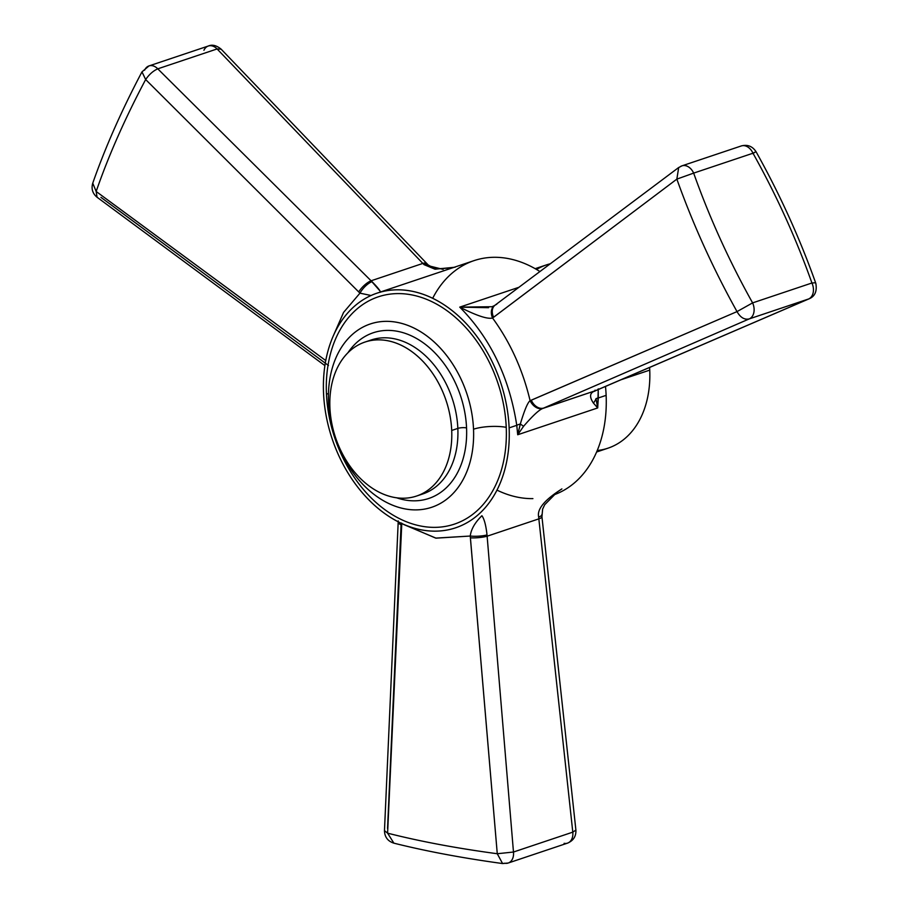 <?xml version="1.0" encoding="UTF-8"?>
<svg xmlns="http://www.w3.org/2000/svg" width="909" height="909" viewBox="0 0 909 909"><rect width="100%" height="100%" fill="white"/><g stroke="black" fill="none" stroke-linecap="round" stroke-linejoin="round"><path stroke-width="1.36" d="M596.634 451.989L607.973 448.182A96.672 69.391 71.5 0 0 649.742 370.122L620.733 379.848L649.742 370.122A96.672 69.391 71.5 0 0 649.594 367.429A96.672 69.391 71.5 0 1 649.742 370.122A96.672 69.391 71.5 0 1 597.258 450.512M536.549 269.473A96.672 69.391 71.5 0 1 550.263 263.78A96.672 69.391 71.5 0 0 546.514 264.871L535.162 268.678M606.133 395.358A123.738 88.821 71.5 0 1 553.07 495.144A123.738 88.821 71.5 0 0 606.133 395.358L598.281 397.983L606.133 395.358A123.738 88.821 71.5 0 0 605.485 386.405A123.738 88.821 71.5 0 1 606.133 395.358M532.913 498.621A123.738 88.821 71.5 0 1 496.996 490.133M432.673 298.311A123.738 88.821 71.5 0 1 539.912 271.541A123.738 88.821 71.5 0 0 473.987 260.644L376.996 293.164A123.738 88.821 -108.5 0 0 323.536 393.086A123.738 88.821 -108.5 0 0 455.67 527.799A123.738 88.821 -108.5 0 0 509.131 427.878L516.766 425.321L517.71 434.752L597.702 407.936L598.247 389.518M323.536 393.086A123.738 88.821 71.5 0 1 411.118 291.073A123.738 88.821 71.5 0 1 509.131 427.878A123.738 88.821 71.5 0 1 421.549 529.89A123.738 88.821 71.5 0 1 323.536 393.086M492.064 306.719L459.749 307.128C476.634 315.696 487.565 319.32 492.553 318.014C510.244 342.216 522.766 369.781 530.106 400.71L737.017 311.605C713.145 268.712 693.078 224.546 676.853 179.118L492.553 318.014C510.244 342.216 522.766 369.781 530.106 400.71C527.743 402.346 524.482 410.107 520.323 423.992A12.374 4.136 -6.9 0 0 516.766 425.321C509.313 377.371 490.303 337.978 459.749 307.128L518.937 287.289L459.749 307.128C490.303 337.978 509.313 377.371 516.766 425.321L509.131 427.878A123.738 88.821 -108.5 0 0 376.996 293.164M401.142 523.005L387.552 828.429M403.573 524.459L436.059 538.162L470.26 536.037A12.374 2.534 -2.8 0 0 487.019 534.924A12.374 2.534 177.2 0 1 470.26 536.037C471.032 529.368 474.907 522.595 481.906 515.721C474.907 522.595 471.032 529.368 470.26 536.037L470.385 537.844A12.374 2.216 -4.7 0 0 487.088 536.219L538.844 518.869L572.795 832.144A12.374 8.885 71.5 0 1 567.523 843.132L508.199 863.027A12.374 8.885 -108.5 0 0 513.471 852.028A12.374 8.885 71.5 0 1 508.211 863.027A12.374 8.885 -108.5 0 1 504.79 863.232L502.586 863.55L497.268 853.733L513.471 852.028L487.019 534.924C485.974 525.368 484.27 518.971 481.906 515.721C484.27 518.971 485.974 525.368 487.019 534.924L513.471 852.028L572.795 832.144L538.844 518.869L487.088 536.219A12.374 2.216 175.3 0 1 470.385 537.844L497.268 853.733C456.818 848.302 420.265 841.45 387.598 833.167L384.473 830.61L387.598 833.167L401.801 523.198L387.598 833.167C420.265 841.45 456.818 848.302 497.268 853.733L470.26 536.037L435.718 538.105L402.948 524.027M680.159 166.767A12.374 8.885 -108.5 0 1 681.955 165.847A12.374 8.885 71.5 0 1 693.658 173.108A12.374 8.885 -108.5 0 0 681.955 165.847L741.278 145.951C747.482 144.315 752.391 146.213 756.015 151.644L756.015 151.644C779.808 194.231 799.75 238.113 815.805 283.324L815.816 283.347C817.202 291.232 814.953 296.402 809.033 298.834L749.255 318.9C744.482 319.991 740.403 317.559 737.017 311.605L531.265 400.165A12.374 8.908 66.5 0 0 543.798 408.016L749.255 318.9A12.374 8.885 -108.5 0 0 752.607 302.89C729.143 260.917 709.497 217.66 693.658 173.108L752.982 153.223A12.374 8.885 -108.5 0 0 741.267 145.951A12.374 8.885 71.5 0 1 752.982 153.223C757.095 151.008 756.981 151.155 752.629 153.644C756.981 151.155 757.095 151.008 752.982 153.223C776.456 195.208 796.102 238.465 811.93 282.994L752.607 302.89C729.143 260.917 709.497 217.66 693.658 173.108L752.982 153.223C776.456 195.208 796.102 238.465 811.93 282.994A12.374 8.885 71.5 0 1 808.578 299.004L595.554 390.654L543.798 408.016L749.255 318.9L808.578 299.004L595.554 390.654L542.98 408.391C539.31 409.607 532.844 415.583 523.561 426.321L517.71 434.752L597.702 407.936L593.372 403.005C589.373 397.006 589.691 393.086 594.316 391.245L595.554 390.654A12.374 8.579 66.7 0 0 596.054 390.461A12.374 8.579 -113.3 0 1 595.554 390.654L594.316 391.245A12.374 8.488 62 0 0 595.281 390.825M221.137 49.166L217.092 48.95L422.844 263.428L371.088 280.79L157.78 68.834L217.092 48.95L422.844 263.428L371.088 280.79L379.837 290.812M380.416 292.255C380.451 290.903 377.633 287.358 371.986 281.631A12.374 4.704 132.6 0 0 359.953 293.164A12.374 4.704 -47.4 0 1 371.986 281.631L371.088 280.79A12.374 4.431 134.8 0 0 358.714 291.971A12.374 4.431 -45.2 0 1 371.088 280.79L157.78 68.834C153.257 70.834 149.212 74.39 145.656 79.537L359.953 293.164L343.579 312.412L333.137 336.228L343.579 312.412L359.953 293.164L145.656 79.537C125.169 118.079 108.671 155.382 96.161 191.469L319.218 355.76M328.467 365.509L100.944 197.355M326.433 393.631A119.874 86.048 -108.5 0 0 421.39 526.152A119.874 86.048 -108.5 0 0 506.233 427.332A23.202 5.999 -2.5 0 0 473.521 429.207A96.672 69.391 71.5 0 1 431.752 507.267A96.672 69.391 71.5 0 1 328.524 402.028A96.672 69.391 71.5 0 1 396.949 322.331A96.672 69.391 71.5 0 1 473.521 429.207A96.672 69.391 71.5 0 1 405.096 508.904A96.672 69.391 71.5 0 1 328.524 402.028A96.672 69.391 71.5 0 1 370.281 323.968A96.672 69.391 71.5 0 1 473.521 429.207A23.202 5.999 177.5 0 1 506.233 427.332A119.874 86.048 -108.5 0 0 411.288 294.811A119.874 86.048 -108.5 0 0 326.433 393.631A23.202 5.999 177.5 0 1 328.433 394.063A23.202 5.999 -2.5 0 0 326.433 393.631M396.574 497.78A87.389 62.732 -108.5 0 0 466.556 427.9A6.181 1.602 -2.5 0 0 457.841 428.4A81.196 58.29 71.5 0 0 371.122 340A81.196 58.29 71.5 0 1 457.841 428.4A81.196 58.29 71.5 0 1 422.753 493.973A81.196 58.29 71.5 0 1 419.651 494.882A81.196 58.29 71.5 0 0 422.753 493.973L416.629 496.03A81.196 58.29 -108.5 0 0 451.705 430.457L457.841 428.4L451.705 430.457A81.196 58.29 71.5 0 1 394.233 497.405A81.196 58.29 71.5 0 1 329.91 407.618A81.196 58.29 -108.5 0 0 416.629 496.03M329.91 407.618A81.196 58.29 71.5 0 1 387.393 340.682A81.196 58.29 71.5 0 1 451.705 430.457A81.196 58.29 -108.5 0 0 364.998 342.045A81.196 58.29 -108.5 0 0 329.91 407.618M347.942 352.737A87.389 62.732 -108.5 0 1 419.56 340.307A87.389 62.732 -108.5 0 1 466.556 427.9A6.181 1.602 177.5 0 0 457.841 428.4A81.196 58.29 71.5 0 1 422.753 493.973M494.769 305.424A12.374 8.806 56.5 0 0 494.439 305.64A12.374 8.806 56.5 0 0 492.553 318.014C487.565 319.32 476.634 315.696 459.749 307.128L488.531 307.708M455.159 267.201L435.013 269.212L424.06 264.644L422.844 263.428A12.374 4.772 -43.8 0 1 426.923 263.701A12.374 4.772 136.2 0 0 422.844 263.428L424.06 264.644A12.374 5.238 -46.6 0 1 428.173 264.939M538.685 517.039C536.776 509.301 544.514 499.916 561.898 488.906C544.514 499.916 536.776 509.301 538.685 517.039L538.844 518.869L538.685 517.039A12.374 3.079 -3.8 0 0 541.764 514.755A12.374 3.079 176.2 0 1 538.685 517.039M554.729 493.712L561.898 488.906L554.729 493.712M598.224 388.847L598.281 397.983A12.374 2.375 1.1 0 0 595.974 398.687A12.374 2.375 -178.9 0 1 598.281 397.983L597.702 407.936L595.974 398.687A12.374 9.704 157.9 0 1 593.372 403.017A12.374 9.704 -22.1 0 0 595.974 398.687L597.702 407.936L593.372 403.005C589.373 397.006 589.691 393.086 594.316 391.245A12.374 8.488 -118 0 0 595.225 390.859L809.044 298.834M359.953 293.164L370.133 295.3L359.953 293.164M516.766 425.321A12.374 4.136 173.1 0 1 520.323 423.992L517.71 434.752L516.766 425.321M401.744 524.982A12.374 3.545 -177.4 0 1 398.199 522.3A12.374 3.545 2.6 0 0 401.744 524.982M398.244 520.914L384.473 830.621C384.655 837.019 387.768 841.2 393.836 843.154C426.321 851.267 462.579 858.073 502.586 863.55L497.268 853.733L513.471 852.028L572.795 832.144L575.897 830.099L541.946 516.778A12.374 2.557 173.8 0 1 538.844 518.869A12.374 2.557 -6.2 0 0 541.946 516.778L542.616 509.154L544.696 504.734L557.433 491.826M387.598 833.167L393.881 843.166L387.598 833.167M530.106 400.71A12.374 8.897 63 0 0 542.98 408.391L543.798 408.016A12.374 8.908 -113.5 0 1 531.265 400.165L530.106 400.71C527.743 402.346 524.482 410.107 520.323 423.992A12.374 0.636 32.9 0 1 523.561 426.321C532.844 415.583 539.31 409.607 542.98 408.391A12.374 8.897 -117 0 1 530.106 400.71M523.561 426.321A12.374 0.636 -147.1 0 0 520.323 423.992L517.71 434.752L523.561 426.321M681.955 165.847L678.466 167.676L494.519 305.583A12.374 8.806 -123.5 0 0 492.553 318.014L493.61 317.264A12.374 8.704 -126.9 0 1 494.916 305.31A12.374 8.704 53.1 0 0 493.61 317.264L676.853 179.118L693.658 173.108L676.853 179.118C693.078 224.546 713.145 268.712 737.017 311.605L752.607 302.89L811.93 282.994L814.816 282.824L811.93 282.994A12.374 8.885 -108.5 0 1 808.578 299.004L809.033 298.834M676.853 179.118L678.693 167.506L676.853 179.118M494.916 305.31A12.374 8.704 -126.9 0 1 496.712 304.333M217.092 48.95L157.78 68.834A12.374 8.885 -108.5 0 0 148.974 65.925L208.297 46.029A12.374 8.885 71.5 0 1 217.103 48.95A12.374 8.885 -108.5 0 0 208.297 46.029C212.195 44.314 216.478 45.359 221.148 49.177L428.184 264.962A12.374 5.238 133.4 0 0 424.06 264.644L443.16 269.405M325.752 360.555L96.161 191.469L92.752 183.186L96.161 191.469C108.671 155.382 125.169 118.079 145.656 79.537L141.986 71.868L148.974 65.925A12.374 8.885 -108.5 0 0 144.611 70.175M96.161 191.469L97.07 197.253L96.161 191.469M564.114 843.336A12.374 8.885 -108.5 0 0 567.523 843.132A12.374 8.885 -108.5 0 0 572.795 832.144M749.255 318.9C744.482 319.991 740.403 317.559 737.017 311.605L752.607 302.89A12.374 8.885 71.5 0 1 749.255 318.9M148.974 65.925A12.374 8.885 71.5 0 1 157.78 68.834C153.257 70.834 149.212 74.39 145.656 79.537L141.974 71.868C121.715 110.205 105.308 147.315 92.741 183.209C91.127 188.822 92.559 193.492 97.047 197.23L324.888 365.611M208.297 46.029A12.374 8.885 -108.5 0 0 203.934 50.29M371.122 340L364.998 342.045M491.803 306.81L494.53 305.583M595.077 390.143L594.554 391.29L595.225 390.859M428.184 264.962L433.173 267.746L437.706 268.769L452.387 267.882M508.199 863.027L502.586 863.55M575.897 830.087C576.17 836.337 573.374 840.677 567.523 843.132"/></g></svg>

